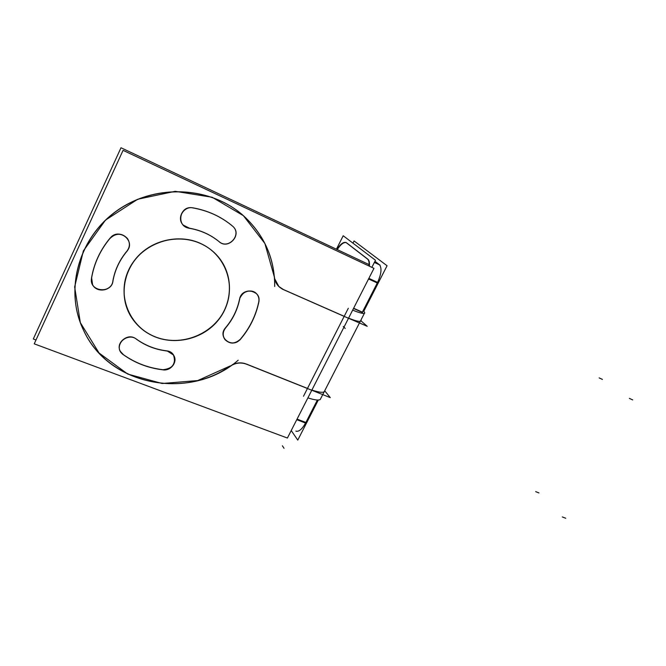 <?xml version="1.0" encoding="UTF-8"?>
<svg xmlns="http://www.w3.org/2000/svg" width="666" height="666" viewBox="0 0 666 666"><rect width="100%" height="100%" fill="white"/><g stroke="black" fill="none" stroke-linecap="round" stroke-linejoin="round"><path stroke-width="1" d="M346.154 242.607C343.639 242.058 340.667 244.38 337.229 249.592C340.701 244.339 343.698 242.016 346.203 242.632M346.72 242.924L367.84 259.199L346.72 242.924M369.364 266.175C369.697 262.962 369.289 260.731 368.148 259.482C369.289 260.731 369.697 262.962 369.364 266.175M305.586 423.052C302.264 428.904 299.192 431.651 296.353 431.277L295.862 431.093C298.743 432.026 301.981 429.345 305.586 423.052M305.877 422.485L317.382 400.016L305.877 422.485L297.061 419.114L305.877 422.485M311.888 390.051C318.381 392.224 322.469 392.823 324.151 391.841L324.675 391.117C323.959 392.99 319.697 392.632 311.888 390.051M360.706 320.846L360.323 321.253C358.882 321.728 354.961 320.696 348.559 318.157C356.16 321.154 360.206 322.044 360.706 320.846M374.941 261.305L379.304 264.627L374.425 262.321L379.304 264.627L374.941 261.305M379.62 264.91C381.959 268.315 381.277 274.151 377.589 282.409C381.277 274.151 381.959 268.315 379.62 264.91M368.564 278.954L377.289 283L362.362 312.154L377.289 283L368.564 278.954L377.647 283.167M344.205 316.317L283.708 289.668L344.205 316.317M283.291 289.485L278.854 286.505L274.5 278.405C275.649 283.574 278.579 287.271 283.291 289.485M274.267 276.706C271.969 252.506 261.48 231.984 242.799 215.143C210.198 186.413 155.403 183.341 117.033 210.623C78.496 237.654 64.361 289.943 83.142 329.354C107.392 383.841 183 399.775 230.145 365.975L197.735 380.561L162.129 383.499L127.722 374.067L99.059 352.997L80.328 322.627L74.65 286.904L83.358 250.915L105.478 220.113L137.745 199.226L175.183 191.325L212.146 197.253L243.381 215.659L264.885 243.49L274.267 276.706M232.201 364.777C236.472 362.729 240.759 362.329 245.071 363.569C240.759 362.329 236.472 362.729 232.201 364.777M246.278 363.994L307.484 388.42L344.164 316.383L307.484 388.42L246.278 363.994M225.499 327.764C232.667 319.314 237.346 309.773 239.544 299.126C237.346 309.773 232.667 319.314 225.499 327.764M258.766 301.823C259.332 298.684 258.575 295.962 256.493 293.664C249.342 288.927 243.739 290.551 239.685 298.526C242.382 286.621 261.721 290.076 258.766 301.823M240.676 338.811C249.692 328.047 255.686 315.917 258.641 302.431C255.686 315.917 249.692 328.047 240.676 338.811M225.091 328.28C222.502 332.159 222.452 335.914 224.941 339.527C229.837 344.155 234.948 344.072 240.276 339.277C232.725 348.876 217.324 337.895 225.091 328.28M218.748 241.35C210.373 234.599 200.691 230.236 189.718 228.255C200.691 230.236 210.373 234.599 218.748 241.35C227.814 250.533 242.682 234.832 232.892 226.423L232.059 225.732M191.925 207.692C182.825 206.468 176.665 218.689 183.158 225.008L189.044 228.147C176.29 226.64 179.096 206.069 191.925 207.692M232.451 226.015C221.129 216.575 207.909 210.498 192.782 207.8C207.909 210.498 221.129 216.575 232.451 226.015M219.131 241.666C228.396 249.958 242.249 234.565 232.859 226.39C242.249 234.565 228.396 249.958 219.131 241.666M126.557 251.54C119.414 260.256 114.86 270.005 112.904 280.777C114.86 270.005 119.414 260.256 126.557 251.54M91.35 279.337L92.532 284.573C96.728 293.207 111.721 290.784 112.804 281.368C111.33 293.731 90.093 291.825 91.35 279.337M110.206 237.953C100.191 249.958 93.948 263.436 91.458 278.38C93.948 263.436 100.191 249.958 110.206 237.953M126.99 251.024C130.02 246.978 130.178 242.824 127.464 238.553C122.344 233.167 116.791 232.75 110.814 237.287C119.747 227.705 135.797 241.533 126.99 251.024M136.28 338.994C145.28 345.504 155.353 349.442 166.508 350.807C155.353 349.442 145.28 345.504 136.28 338.994M163.037 369.697C172.794 368.589 176.282 363.703 173.493 355.036L167.174 350.907C179.512 352.722 175.283 371.553 163.037 369.697M123.643 354.836C135.298 362.97 148.218 367.898 162.421 369.63C148.218 367.898 135.298 362.97 123.643 354.836M135.772 338.644C127.681 332.834 115.31 342.882 120.296 351.232L123.11 354.454C112.671 347.577 125.558 331.452 135.772 338.644M200.191 243.29C180.111 234.265 153.979 239.385 138.32 255.861C122.611 272.286 119.605 297.702 130.694 316.1C136.58 325.691 144.797 332.617 155.353 336.879C177.689 345.712 205.178 337.612 219.364 318.506C233.666 299.484 232.692 271.903 216.35 254.678C211.788 249.875 206.402 246.079 200.191 243.29C174.733 231.61 140.534 244.056 128.671 269.93C116.425 295.629 129.595 327.039 155.353 336.879C180.952 347.094 212.745 334.523 224.492 310.123C236.596 285.872 225.841 254.595 200.191 243.29M336.43 249.217L343.198 235.747L375.474 260.248L371.861 267.349M305.952 423.193L296.77 419.68M324.841 390.85L325.041 391.392M320.796 398.385L320.221 399.517C318.506 400.549 314.402 400 307.9 397.868M363.103 310.714C364.702 312.171 365.118 313.062 364.36 313.378C362.945 313.794 359.049 312.712 352.655 310.131M291.225 430.544L297.777 440.101L318.306 400.016M352.963 243.157L354.071 240.95L387.071 265.751L363.736 311.322M377.955 282.575L368.864 278.363M367.307 258.916C368.589 259.807 369.189 261.705 369.106 264.61M369.072 265.235L368.997 266M380.12 265.143L374.367 262.429M345.979 242.457L367.923 259.374M336.888 249.434C340.401 244.122 343.406 241.808 345.92 242.491L346.52 242.882M362.729 312.312L353.621 308.25M361.139 319.647L361.097 321.045L360.564 320.779M361.105 320.954L367.224 326.307L343.922 316.283M345.521 316.974L282.159 289.052M274.35 276.382C274.633 280.436 276.182 283.849 278.971 286.63L283.816 289.777M287.404 438.037L34.232 343.831L123.077 150.341L373.976 268.34L287.404 438.037M197.236 242.158C204.703 244.971 211.105 249.184 216.45 254.795C233.192 272.427 233.733 300.865 218.481 319.921C203.363 339.069 174.675 346.187 152.456 335.739M35.997 339.993L33.3 338.977L121.004 147.752L369.339 264.718L368.739 265.884M158.483 338.12C146.537 334.107 137.296 326.823 130.761 316.242C119.364 297.361 122.902 271.137 139.577 254.77C156.185 238.336 183.35 234.315 203.238 244.83M240.767 338.936C235.456 344.197 230.211 344.439 225.033 339.668C222.319 335.564 222.644 331.485 226.015 327.447M259.041 301.132C256.11 315.667 249.708 328.646 239.818 340.068M239.544 299.858C240.26 291.933 251.54 287.945 256.601 293.789C258.833 296.278 259.54 299.2 258.733 302.547M239.768 298.634C237.587 309.74 232.725 319.663 225.175 328.396M191.983 207.759C207.784 210.414 221.52 216.725 233.208 226.681M189.777 228.338L183.242 225.116C176.207 218.29 183.999 205.294 193.515 208.033M188.461 228.147C200.391 230.061 210.814 234.74 219.73 242.191M109.848 238.586C115.792 232.834 121.687 232.867 127.531 238.669C130.361 243.207 130.061 247.527 126.615 251.631M91.375 279.387C93.798 263.794 100.3 249.783 110.856 237.371M112.945 280.869C112.479 290.642 96.92 293.639 92.582 284.707L91.633 277.88M112.754 282.159C114.644 270.446 119.564 259.931 127.506 250.624M123.693 354.961L120.355 351.382C115.043 342.466 129.129 332.351 136.838 339.527M163.978 369.946C148.676 368.34 134.84 363.062 122.477 354.096M165.951 350.899C169.281 351.173 171.82 352.605 173.576 355.186C178.205 361.721 170.721 371.553 162.487 369.763M167.241 351.024C155.603 349.725 145.13 345.629 135.822 338.753M238.212 360.189C192.008 400.824 108.924 387.612 83.192 329.504C64.402 290.076 78.546 237.77 117.099 210.722C155.478 183.433 210.298 186.505 242.907 215.251C264.26 234.765 274.858 258.516 274.7 286.497M246.778 364.31C241.009 362.071 235.373 362.77 229.87 366.392M245.121 363.644L308.791 389.044M324.692 390.784L330.311 397.635L307.159 388.403M353.504 308.466L362.254 312.371L353.504 308.466M565.734 518.248L562.329 516.941M303.496 396.253L348.301 308.275M632.7 399.916L629.345 398.36M602.414 379.412L599.15 377.888M538.977 492.94L535.672 491.641M345.213 328.43L343.223 326.448M284.024 448.301L282.376 445.762M324.151 391.841L359.449 322.96M320.221 399.517L364.36 313.378"/></g></svg>
